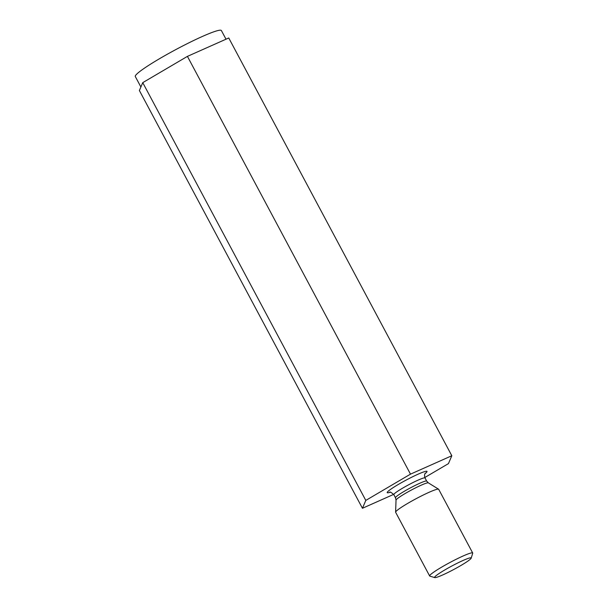 <?xml version="1.0" encoding="UTF-8"?>
<svg xmlns="http://www.w3.org/2000/svg" width="608" height="608" viewBox="0 0 608 608"><rect width="100%" height="100%" fill="white"/><g stroke="black" fill="none" stroke-linecap="round" stroke-linejoin="round"><path stroke-width="0.91" d="M226.009 39.201L221.388 30.552A48.8 4.674 151.9 0 0 189.84 42.37A48.8 4.674 151.9 0 0 142.561 69.472A48.8 4.674 151.9 0 0 135.303 76.524L140.889 86.99M424.81 477.516L448.453 463.615L451.812 455.742L228.752 37.985L187.424 56.377L142.743 82.65L139.384 90.524L362.444 508.28L393.672 494.38M187.424 56.377L410.491 474.141L365.803 500.414L362.444 508.28M451.812 455.742L410.491 474.141M142.743 82.65L365.803 500.414M468.099 560.933A20.74 1.991 -28.1 0 1 448.856 572.029A20.74 1.991 -28.1 0 1 434.766 577.6A20.74 1.991 -28.1 0 1 451.949 565.957A20.74 1.991 -28.1 0 1 471.185 558.152A20.74 1.991 -28.1 0 1 468.099 560.933M434.766 577.6L429.856 576.133A24.396 2.341 -28.1 0 1 429.651 575.989A24.396 2.341 -28.1 0 1 450.072 562.43A24.396 2.341 -28.1 0 1 472.697 553.006A24.396 2.341 -28.1 0 1 472.697 553.257L471.185 558.152M429.651 575.989L395.633 512.278A24.396 2.341 -28.1 0 1 395.603 512.149A24.396 2.341 -28.1 0 1 416.054 498.727A24.396 2.341 -28.1 0 1 438.581 489.197A24.396 2.341 -28.1 0 1 438.68 489.296L472.697 553.006M425.288 473.26L425.296 473.244C425.858 472.69 423.647 474.042 425.022 477.964A17.693 1.695 151.9 0 0 413.584 482.25A17.693 1.695 151.9 0 0 396.446 492.077A17.693 1.695 151.9 0 0 393.817 494.631C391.187 492.343 389.827 491.545 389.736 492.229M425.015 473.655A22.572 2.166 151.9 0 0 417.111 474.628A22.572 2.166 151.9 0 0 390.579 489.379A22.572 2.166 151.9 0 0 390.237 492.229M398.787 497.564A18.346 1.756 151.9 0 0 396.036 500.118L395.489 497.77A17.693 1.695 -28.1 0 1 410.294 487.943A17.693 1.695 -28.1 0 1 426.694 481.103L428.344 482.866A18.346 1.756 151.9 0 0 416.123 487.593A18.346 1.756 151.9 0 0 398.787 497.564M393.817 494.631L395.489 497.77M425.022 477.964L426.694 481.103M396.036 500.118L395.603 512.149M428.344 482.866L438.581 489.197"/></g></svg>
